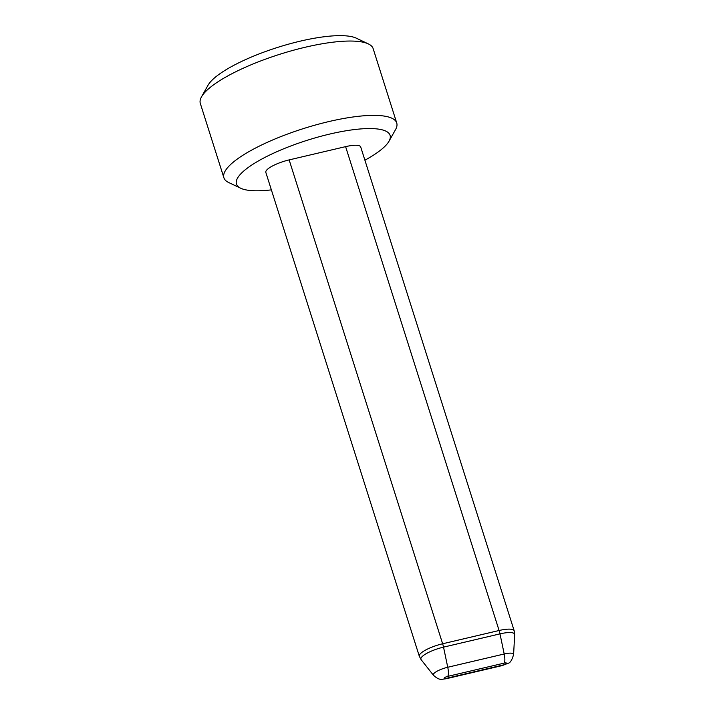 <?xml version="1.0" encoding="UTF-8"?>
<svg xmlns="http://www.w3.org/2000/svg" width="715" height="715" viewBox="0 0 715 715"><rect width="100%" height="100%" fill="white"/><g stroke="black" fill="none" stroke-linecap="round" stroke-linejoin="round"><path stroke-width="1.07" d="M240.705 188.242L228.684 182.522A90.653 22.853 -17.6 0 1 223.902 177.794L200.325 103.461A90.653 22.853 -17.6 0 1 201.505 96.847L208.029 85.237A80.581 20.315 -17.6 0 1 208.512 84.442A80.581 20.315 -17.6 0 1 278.859 47.02A80.581 20.315 -17.6 0 1 356.347 38.19L368.368 43.91A90.653 22.853 -17.6 0 1 373.15 48.638L396.727 122.971A90.653 22.853 -17.6 0 1 395.547 129.594L389.023 141.195A80.581 20.315 162.4 0 0 328.534 134.349A80.581 20.315 162.4 0 0 237.988 177.356A80.581 20.315 162.4 0 0 240.705 188.242A80.581 20.315 162.4 0 0 271.378 189.868M201.505 96.847A90.653 22.853 -17.6 0 1 202.05 95.944A90.653 22.853 -17.6 0 1 281.192 53.84A90.653 22.853 -17.6 0 1 368.368 43.91M223.902 177.794A90.653 22.853 -17.6 0 1 225.627 170.277A90.653 22.853 -17.6 0 1 316.182 124.812A90.653 22.853 -17.6 0 1 396.727 122.971M364.9 160.196A80.581 20.315 162.4 0 0 388.549 141.99A80.581 20.315 162.4 0 0 389.023 141.195M345.604 146.638L499.097 630.505A20.145 5.077 162.4 0 1 514.192 630.809L360.7 146.95A20.145 5.077 162.4 0 0 345.604 146.638L289.146 159.901A20.145 5.077 162.4 0 0 266.212 170.724A20.145 5.077 162.4 0 0 265.828 172.395L419.321 656.263L421.135 659.677A19.537 4.925 162.4 0 1 443.523 647.138L499.982 633.874L504.209 653.993A10.073 2.833 76.8 0 1 504.218 663.109A3.021 0.76 162.4 0 1 506.426 663.404A3.021 0.76 162.4 0 1 502.985 665.03L446.526 678.294A3.021 0.76 162.4 0 1 444.319 677.999A3.021 0.76 162.4 0 1 447.76 676.372L504.218 663.109M502.985 665.03A10.073 2.833 -103.2 0 1 502.341 665.549L445.883 678.812C441.629 678.946 440.27 681.279 433.451 675.264A12.486 3.146 162.4 0 1 447.751 667.256A10.073 2.833 76.8 0 1 447.76 676.372M445.883 678.812A10.073 2.833 -103.2 0 0 446.526 678.294M513.602 654.484A12.486 3.146 162.4 0 0 504.209 653.993L447.751 667.256L443.523 647.138A10.073 2.833 76.8 0 0 442.639 643.768L499.097 630.505A10.073 2.833 76.8 0 1 499.982 633.874A19.537 4.925 162.4 0 1 514.675 634.643L513.602 654.484C512.029 660.106 510.152 663.055 507.981 663.323L502.341 665.549M289.146 159.901L442.639 643.768A20.145 5.077 162.4 0 0 419.705 654.591A20.145 5.077 162.4 0 0 419.321 656.263M433.451 675.264L421.135 659.677M514.192 630.809L514.675 634.643"/></g></svg>
